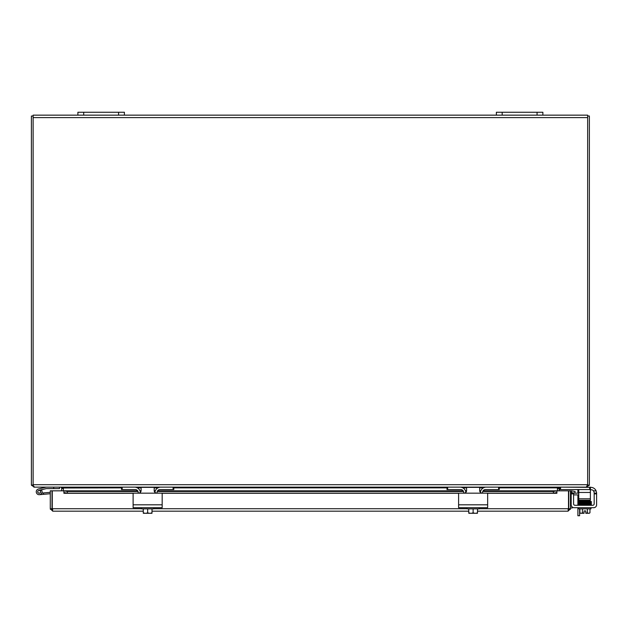 <?xml version="1.0" encoding="UTF-8"?>
<svg xmlns="http://www.w3.org/2000/svg" width="628" height="628" viewBox="0 0 628 628"><rect width="100%" height="100%" fill="white"/><g stroke="black" fill="none" stroke-linecap="round" stroke-linejoin="round"><path stroke-width="0.94" d="M33.849 486.731L31.463 485.263L33.119 484.871M61.552 487.14L63.24 487.87L61.646 487.87L60.924 487.14L33.849 487.14M61.646 490.829L61.646 487.87M63.365 488.513L63.365 490.829L63.365 487.995L63.365 488.513L61.646 488.513M31.463 485.263A2.449 2.449 0 0 1 31.4 484.698L31.4 116.023L33.119 116.023M124.399 112.255L77.896 112.255L77.896 115.159L124.399 115.159L124.399 112.255L124.399 115.159L124.399 112.255L124.399 115.159L542.875 115.159L542.875 112.255L496.379 112.255L496.379 115.159M587.659 484.698L586.293 487.14L34.477 487.14L33.119 485.436L33.119 484.698L587.659 484.698L587.659 115.159L542.875 115.159L542.875 112.255M577.893 507.707L577.893 515.745L579.613 515.745L579.613 508.868M577.893 493.176L577.893 490.319A1.452 1.452 0 0 0 577.682 489.557M579.613 500.233L579.613 500.995M577.893 505.289L577.893 494.895M587.659 484.871L589.307 485.263L586.929 486.731M594.182 492.69L594.182 493.176L596.6 493.176L596.113 490.853A5.809 5.809 0 0 0 590.791 487.359L559.854 487.14L559.132 487.87L557.531 487.87L559.226 487.14M557.405 487.995L557.405 490.829L557.531 487.87L499.284 487.87M557.405 488.513L559.132 488.513L559.132 490.829M559.132 487.87L559.132 488.513M589.307 485.263A2.449 2.449 0 0 0 589.378 484.698L589.378 116.023L587.659 116.023M121.487 487.87L63.365 487.995M33.119 484.698L33.119 115.159L77.896 115.159M578.757 494.895L573.662 494.895A1.452 1.452 0 0 0 573.584 494.895M570.483 496.081A2.905 2.905 0 0 1 571.166 494.212M570.483 507.997L572.202 507.997L572.202 507.024M574.008 504.865A1.452 1.452 0 0 0 575.036 505.289A1.452 1.452 0 0 1 573.584 503.837L573.584 493.176L571.166 493.176L578.757 493.176M52.265 505.352A2.905 2.905 0 0 0 52.265 507.738M568.505 505.352A2.905 2.905 0 0 1 568.505 507.738A2.905 2.905 0 0 0 568.505 505.352M50.287 508.727L50.287 490.829L52.014 490.829L52.014 508.727L50.287 508.727L52.736 511.176L52.265 508.727L52.265 490.829L63.883 490.829L63.891 492.572L67.377 493.176L67.377 491.481L63.891 490.829L137.689 490.829M571.378 492.572L574.808 493.176L575.107 491.481L571.676 490.876L571.339 492.564A0.73 0.73 0 0 0 570.483 493.278M571.676 490.876L571.637 490.868A2.449 2.449 0 0 0 570.483 490.939M556.887 490.876L553.394 491.481L553.394 493.176L556.887 492.572L556.887 490.829L483.058 490.868M556.887 492.572L556.887 493.286L487.328 493.278M553.394 493.176L482.579 493.176L482.579 492.47A2.905 2.905 0 0 1 485.491 489.557L499.284 489.557L499.284 487.14M458.597 503.837L458.597 493.875A0.699 0.699 0 0 1 459.296 493.176L157.094 493.176L157.094 492.47A2.905 2.905 0 0 1 159.999 489.557L173.799 489.557L173.799 487.14L173.799 489.557M154.912 493.176L150.547 493.176M144.738 493.176L140.382 493.176M133.112 503.837L133.112 493.875A0.699 0.699 0 0 1 133.811 493.176L67.377 493.176M63.891 492.572L63.883 490.829M553.394 491.481L482.751 491.481M480.585 491.481L479.761 491.481M466.502 491.481L465.678 491.481M463.503 491.481L157.267 491.481M155.1 491.481L154.276 491.481M141.01 491.481L140.185 491.481M138.019 491.481L67.377 491.481M63.891 493.286L133.442 493.278M483.089 490.829L556.887 490.829L556.887 493.286M556.887 490.829L568.505 490.829L568.505 508.727L568.042 511.176L477.492 511.176M570.405 509.339L568.042 509.449L568.764 508.727L568.764 490.829L570.483 490.829L570.483 508.727L568.042 511.176M50.366 509.339L52.736 509.449L52.014 508.727M568.764 508.727L570.483 508.727M468.771 511.176L152.007 511.176M143.286 511.176L52.736 511.176M41.77 493.082L43.465 492.933L43.583 494.322L39.415 494.691A2.905 2.905 0 0 1 36.298 492.258A2.905 2.905 0 0 1 38.489 488.969L46.095 487.155L38.489 488.969A2.905 2.905 0 0 0 37.052 493.789A2.905 2.905 0 0 0 41.016 494.032A2.905 2.905 0 0 0 41.519 490.099L39.823 490.499A1.452 1.452 0 0 1 39.164 493.247A1.452 1.452 0 0 1 38.826 490.382L46.307 488.6L59.503 488.6L59.503 487.14M46.095 487.155L38.489 488.969L46.182 487.14M43.348 489.298L41.275 489.793A2.905 2.905 0 0 1 41.519 490.099M53.694 487.14L53.694 488.6M39.823 490.499A1.452 1.452 0 0 0 37.719 491.92M43.583 494.322L50.287 493.734M43.465 492.933L50.287 492.336M37.978 492.533A1.397 1.397 0 0 1 38.426 490.609A1.397 1.397 0 0 1 40.349 491.057A1.397 1.397 0 0 1 39.902 492.98A1.397 1.397 0 0 1 37.978 492.533M133.317 493.38A0.699 0.699 0 0 0 133.112 493.875L133.112 507.707L162.173 507.707L162.173 493.875L162.173 503.837M140.421 492.493L138.772 493.176L156.513 493.176L154.873 492.493L154.19 490.853L154.19 487.359L141.104 487.359L141.104 490.853L140.421 492.493M156.513 493.176L161.475 493.176A0.699 0.699 0 0 1 162.173 493.875M133.811 493.176L138.772 493.176M141.598 507.707L141.598 508.868L153.687 508.868L153.687 507.707M151.913 513.288A7.497 7.497 0 0 0 152.007 513.225L152.007 512.746A6.162 5.338 90 0 1 149.825 513.288L143.372 513.288A7.497 7.497 0 0 1 143.286 513.225L143.286 512.746A6.162 5.338 -90 0 0 145.468 513.288A6.162 5.338 -90 0 0 147.643 512.746A6.162 5.338 90 0 0 149.825 513.288L151.913 513.288M143.286 508.868L143.286 512.746M147.643 508.868L147.643 512.746M152.007 508.868L152.007 512.746M138.191 493.176L138.191 492.47A2.905 2.905 0 0 0 135.287 489.557L122.185 489.557L122.185 487.14L134.565 487.14A5.809 5.809 0 0 1 140.366 492.548M154.928 492.548A5.809 5.809 0 0 1 160.721 487.14L173.1 487.14L173.1 489.557M121.487 487.14L121.487 489.557L122.185 489.557M458.597 493.875L458.597 507.707L487.658 507.707L487.658 493.875L487.658 503.837M465.905 492.493L464.265 493.176L481.998 493.176L480.357 492.493L479.674 490.853L479.674 487.359L466.588 487.359L466.588 490.853L465.905 492.493M481.998 493.176L486.967 493.176A0.699 0.699 0 0 1 487.658 493.875M459.296 493.176L464.265 493.176M467.083 507.707L467.083 508.868L479.172 508.868L479.172 507.707M477.398 513.288A7.497 7.497 0 0 0 477.492 513.225L477.492 512.746A6.162 5.338 90 0 1 475.31 513.288L468.857 513.288A7.497 7.497 0 0 1 468.771 513.225L468.771 512.746A6.162 5.338 -90 0 0 470.953 513.288A6.162 5.338 -90 0 0 473.127 512.746A6.162 5.338 90 0 0 475.31 513.288L477.398 513.288M468.771 508.868L468.771 512.746M473.127 508.868L473.127 512.746M477.492 508.868L477.492 512.746M463.676 493.176L463.676 492.47A2.905 2.905 0 0 0 460.771 489.557L447.67 489.557L447.67 487.14L460.049 487.14A5.809 5.809 0 0 1 465.85 492.548M480.412 492.548A5.809 5.809 0 0 1 486.205 487.14L498.585 487.14L498.585 489.557M446.979 487.14L446.979 489.557L447.67 489.557M575.036 505.289L592.73 505.289A1.452 1.452 0 0 0 593.758 504.865A1.452 1.452 0 0 1 592.73 505.289A1.452 1.452 0 0 0 594.182 503.837A1.452 1.452 0 0 1 593.758 504.865A1.452 1.452 0 0 0 594.182 503.837L594.182 493.875L596.6 493.875L596.6 504.802A2.905 2.905 0 0 1 593.696 507.707L574.071 507.707A2.905 2.905 0 0 1 571.166 504.802L571.166 493.875L573.584 493.875M576.261 507.707L574.071 507.707L576.261 507.707M579.895 508.868L579.895 512.746A6.162 3.085 -90 0 0 581.151 513.288L584.056 513.288L584.056 510.933L585.798 510.933L585.798 513.288L588.703 513.288A6.162 3.085 90 0 0 589.959 512.746L589.959 508.868M589.574 504.559L590.116 504.559L589.574 504.559M596.6 493.875L596.561 492.493M573.584 493.176L571.166 493.176L573.584 493.176L571.166 493.176L571.166 493.875M594.174 492.493L593.531 490.853A2.905 2.905 0 0 0 591.278 489.777L590.383 489.777M584.056 510.933L585.798 510.933L584.056 510.933M596.6 493.176L594.182 493.176L594.182 493.875M593.334 490.633A2.905 2.905 0 0 0 591.278 489.777M590.972 507.707L590.972 508.868L578.883 508.868L578.883 507.707M582.023 500.94L582.023 500.233M587.832 500.83L587.832 500.233M579.895 512.746A7.552 7.552 0 0 0 580.57 513.288L581.151 513.288A6.162 3.085 -90 0 0 582.415 512.746A6.162 6.162 0 0 0 584.056 513.225M585.798 513.225A6.162 6.162 0 0 0 587.447 512.746A6.162 3.085 90 0 0 588.703 513.288L589.292 513.288A7.552 7.552 0 0 0 589.959 512.746M587.447 508.868L587.447 512.746M582.415 508.868L582.415 512.746M590.744 505.289L590.744 504.865M590.116 504.59L579.118 504.59L579.118 505.289M578.867 502.416L578.498 502.062L581.324 501.623L588.891 501.482L578.93 501.709L578.93 501.065L582.023 501.168M590.116 501.12L589.574 501.12M578.757 489.557L578.757 492.47L590.383 492.47L590.383 487.14M559.854 487.14L559.854 489.557L560.553 489.557L560.553 487.14M578.757 498.781L578.757 500.233L590.383 500.233L590.383 498.781L578.757 498.781L578.757 492.47M589.684 487.14L589.684 489.557L590.383 489.557M589.684 489.557L560.553 489.557M590.383 492.47L590.383 498.781M83.712 115.159L83.712 112.255M118.582 112.255L118.582 115.159M502.188 115.159L502.188 112.255M537.066 112.255L537.066 115.159M483.395 487.87L479.674 487.87M466.588 487.87L462.867 487.87M446.979 487.87L173.799 487.87M157.911 487.87L154.19 487.87M141.104 487.87L137.383 487.87M587.659 117.609L33.119 117.609M571.166 502.18L570.483 502.18M480.781 490.868L479.674 490.868M466.588 490.868L465.474 490.868M463.197 490.868L157.573 490.868M155.297 490.868L154.19 490.868M141.104 490.868L139.989 490.868M137.713 490.868L63.891 490.868M458.935 493.278L161.843 493.278M52.265 508.727L141.598 508.727M153.687 508.727L467.083 508.727M479.172 508.727L568.505 508.727M162.173 504.802L133.112 504.802M487.658 504.802L458.597 504.802M588.326 503.719L588.726 503.719M596.113 490.853L593.531 490.853M590.116 503.201L589.574 503.201M590.116 502.486L589.574 502.486M589.574 503.884L590.116 503.884L589.574 503.884M588.726 502.306L588.326 502.306L588.726 502.306M590.116 501.796L589.574 501.796M580.288 502.133L579.738 502.133L580.288 502.133M581.528 501.96L581.135 501.96M579.738 503.546L580.288 503.546L579.738 503.546M139.973 490.829L141.104 490.829M154.19 490.829L155.312 490.829M157.597 490.829L463.174 490.829M465.466 490.829L466.588 490.829M479.674 490.829L480.797 490.829M590.061 504.096L590.932 504.143L590.932 503.499L589.833 503.546L591.356 503.122L590.948 502.769L591.325 501.584L590.061 501.325L591.325 501.584L590.948 502.769L591.356 503.122L590.948 502.769M591.027 503.475L591.356 503.821L591.027 503.475L591.356 503.821L589.857 504.221L578.93 504.48L578.93 503.837L582.023 503.931M591.074 504.158L591.356 504.496L591.074 504.158L591.356 504.496L589.857 504.896M590.681 504.496L590.932 504.818L590.932 504.174M578.89 503.122L578.859 502.416L590.924 502.094L590.932 502.73L590.061 502.683M590.069 503.397L590.924 503.444L590.924 502.808L581.324 503.036L578.498 503.475L578.788 503.813M582.023 502.549L578.93 502.447L578.93 503.091L589.857 502.816L591.356 502.416L591.05 502.07M581.151 504.59L578.733 504.48L578.757 503.821L589.833 503.546L578.93 503.797L578.93 503.154L580.021 503.209M580.021 501.796L578.93 501.741L578.93 502.384L589.857 502.133L591.356 501.725L590.061 501.325M584.323 501.568L590.932 501.403L590.932 502.047L590.061 502M578.78 501.725L578.851 501.042L589.833 500.783"/></g></svg>
